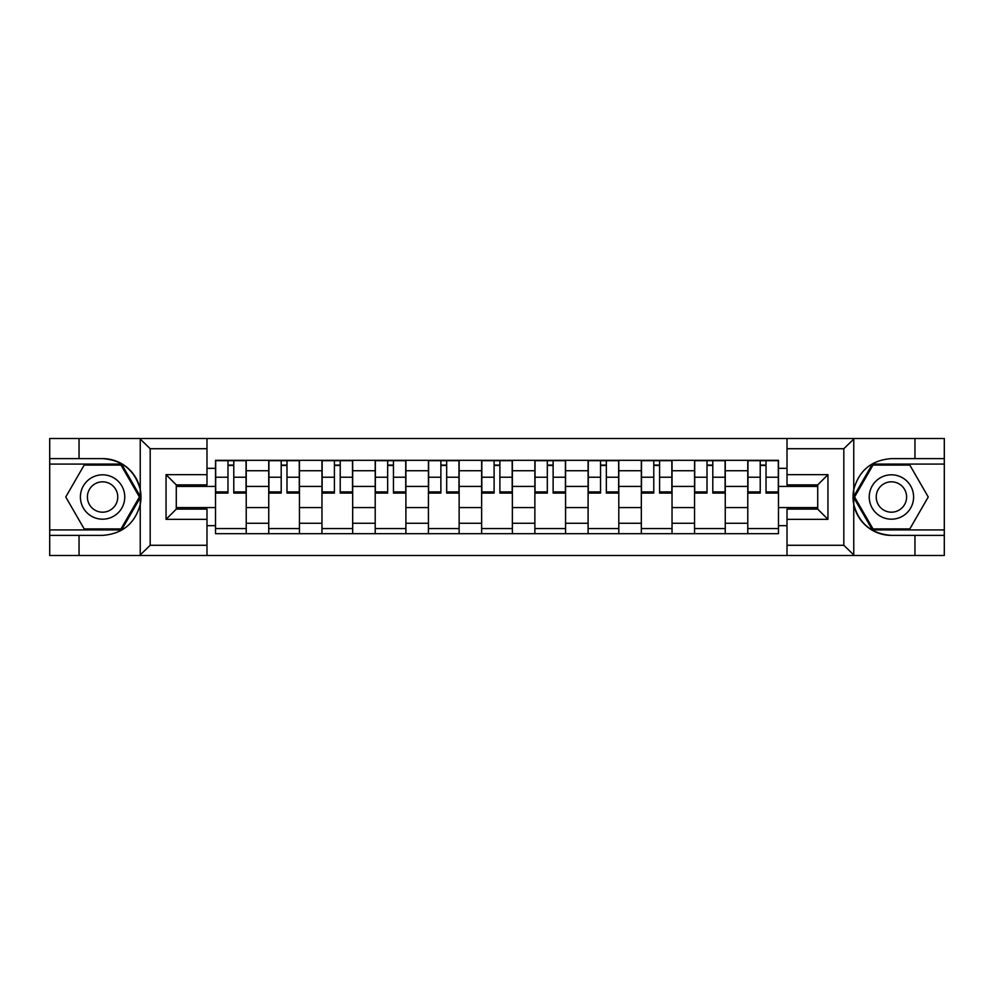 <?xml version="1.0" encoding="UTF-8"?>
<svg xmlns="http://www.w3.org/2000/svg" width="994" height="994" viewBox="0 0 994 994"><rect width="100%" height="100%" fill="white"/><g stroke="black" fill="none" stroke-linecap="round" stroke-linejoin="round"><path stroke-width="1.49" d="M842.626 555.509L944.3 555.509L944.3 464.074L872.409 464.074L853.399 497L872.409 529.926L944.3 529.926M206.988 555.509L787.012 555.509L787.012 509.114L817.714 509.114L817.714 484.886L787.012 484.886L787.012 438.491L206.988 438.491L206.988 484.886L176.286 484.886L176.286 509.114L206.988 509.114L206.988 555.509L139.632 555.509L150.181 545.284L206.988 545.284M139.632 555.509L49.7 555.509L49.7 535.381L79.048 535.381L79.048 555.509L151.374 555.509M151.374 438.491L49.7 438.491L49.7 529.926L121.591 529.926L140.601 497L121.591 464.074L49.7 464.074M787.012 438.491L944.3 438.491L944.3 458.619L914.952 458.619L914.952 438.491L842.626 438.491M268.74 533.679L268.74 470.734L246.226 470.734L246.226 533.679M246.226 470.734L246.226 460.321M268.74 470.734L268.74 460.321M299.455 460.321L299.455 533.679M321.969 533.679L321.969 460.321M352.671 460.321L352.671 533.679M375.198 533.679L375.198 460.321M405.9 460.321L405.9 533.679M428.426 533.679L428.426 460.321M459.129 460.321L459.129 533.679M481.643 533.679L481.643 460.321M512.357 460.321L512.357 533.679M534.871 533.679L534.871 460.321M565.574 460.321L565.574 533.679M588.1 533.679L588.1 460.321M618.802 460.321L618.802 533.679M641.329 533.679L641.329 460.321M672.031 460.321L672.031 533.679M694.545 533.679L694.545 460.321M725.26 460.321L725.26 533.679M747.774 533.679L747.774 460.321M747.774 507.574L725.26 507.574M694.545 507.574L672.031 507.574M641.329 507.574L618.802 507.574M588.1 507.574L565.574 507.574M534.871 507.574L512.357 507.574M481.643 507.574L459.129 507.574M428.426 507.574L405.9 507.574M375.198 507.574L352.671 507.574M321.969 507.574L299.455 507.574M268.74 507.574L246.226 507.574M747.774 486.426L725.26 486.426M694.545 486.426L672.031 486.426M641.329 486.426L618.802 486.426M588.1 486.426L565.574 486.426M534.871 486.426L512.357 486.426M481.643 486.426L459.129 486.426M428.426 486.426L405.9 486.426M375.198 486.426L352.671 486.426M321.969 486.426L299.455 486.426M268.74 486.426L246.226 486.426M176.286 507.574L215.524 507.574L215.524 486.426L176.286 486.426M206.988 468.336L215.524 468.336L215.524 486.426M817.714 486.426L778.476 486.426L778.476 460.321L215.524 460.321L215.524 468.336M778.476 468.336L787.012 468.336M787.012 525.664L778.476 525.664L778.476 507.574L817.714 507.574M215.524 507.574L215.524 533.679L778.476 533.679L778.476 525.664M215.524 525.664L206.988 525.664M778.476 486.426L778.476 507.574M246.226 528.559L215.524 528.559M227.974 465.44L233.776 465.44M299.455 528.559L268.74 528.559M281.203 465.44L286.993 465.44M352.671 528.559L321.969 528.559M334.419 465.44L340.221 465.44M405.9 528.559L375.198 528.559M387.648 465.44L393.45 465.44M459.129 528.559L428.426 528.559M440.876 465.44L446.679 465.44M512.357 528.559L481.643 528.559M494.105 465.44L499.895 465.44M565.574 528.559L534.871 528.559M547.321 465.44L553.124 465.44M618.802 528.559L588.1 528.559M600.55 465.44L606.352 465.44M672.031 528.559L641.329 528.559M653.779 465.44L659.581 465.44M725.26 528.559L694.545 528.559M707.007 465.44L712.797 465.44M778.476 528.559L747.774 528.559M760.224 465.44L766.026 465.44M233.776 493.074L233.776 460.669L246.052 460.669L246.052 493.074L233.776 493.074M227.974 465.093L233.776 465.093M234.795 460.669L215.686 460.669L215.686 493.074L227.974 493.074L227.974 460.669L226.943 460.669M286.993 493.074L286.993 460.669L299.281 460.669L299.281 493.074L286.993 493.074M281.203 465.093L286.993 465.093M288.024 460.669L268.914 460.669L268.914 493.074L281.203 493.074L281.203 460.669L280.171 460.669M340.221 493.074L340.221 460.669L352.51 460.669L352.51 493.074L340.221 493.074M334.419 465.093L340.221 465.093M341.253 460.669L322.143 460.669L322.143 493.074L334.419 493.074L334.419 460.669L333.4 460.669M79.048 535.381L102.581 535.381C122.399 533.902 134.948 523.589 140.241 504.43L140.241 489.57C134.948 470.411 122.399 460.098 102.581 458.619L49.7 458.619M49.7 535.381L49.7 529.926M206.988 448.716L150.181 448.716L139.632 438.491L79.048 438.491L79.048 458.619M139.632 438.491L206.988 438.491M102.581 458.619A38.381 38.381 0 0 1 140.241 504.43L140.241 555.211M176.286 484.886L166.048 474.647L206.988 474.647M206.988 519.353L166.048 519.353L176.286 509.114M854.368 438.491L843.819 448.716L787.012 448.716M914.952 458.619L891.419 458.619C871.601 460.098 859.052 470.411 853.759 489.57L853.759 504.43C859.052 523.589 871.601 533.902 891.419 535.381L944.3 535.381M944.3 458.619L944.3 464.074M787.012 545.284L843.819 545.284L854.368 555.509L914.952 555.509L914.952 535.381M854.368 555.509L787.012 555.509M891.419 535.381A38.381 38.381 0 0 1 853.759 489.57L853.759 438.789M817.714 509.114L827.952 519.353L787.012 519.353M787.012 474.647L827.952 474.647L817.714 484.886M80.402 497A22.179 22.179 0 0 0 102.581 519.179A22.179 22.179 0 0 0 124.759 497A22.179 22.179 0 0 0 102.581 474.821A22.179 22.179 0 0 0 80.402 497M87.397 497A15.183 15.183 0 0 0 102.581 512.183A15.183 15.183 0 0 0 117.764 497A15.183 15.183 0 0 0 102.581 481.817A15.183 15.183 0 0 0 87.397 497M121.007 465.093L139.421 497L121.007 528.907L84.167 528.907L65.753 497L84.167 465.093L121.007 465.093M869.241 497A22.179 22.179 0 0 0 891.419 519.179A22.179 22.179 0 0 0 913.598 497A22.179 22.179 0 0 0 891.419 474.821A22.179 22.179 0 0 0 869.241 497M876.236 497A15.183 15.183 0 0 0 891.419 512.183A15.183 15.183 0 0 0 906.603 497A15.183 15.183 0 0 0 891.419 481.817A15.183 15.183 0 0 0 876.236 497M909.833 465.093L928.247 497L909.833 528.907L872.993 528.907L854.579 497L872.993 465.093L909.833 465.093M393.45 493.074L393.45 460.669L405.726 460.669L405.726 493.074L393.45 493.074M387.648 465.093L393.45 465.093M394.469 460.669L375.372 460.669L375.372 493.074L387.648 493.074L387.648 460.669L386.629 460.669M446.679 493.074L446.679 460.669L458.955 460.669L458.955 493.074L446.679 493.074M440.876 465.093L446.679 465.093M447.698 460.669L428.588 460.669L428.588 493.074L440.876 493.074L440.876 460.669L439.845 460.669M499.895 493.074L499.895 460.669L512.183 460.669L512.183 493.074L499.895 493.074M494.105 465.093L499.895 465.093M500.926 460.669L481.817 460.669L481.817 493.074L494.105 493.074L494.105 460.669L493.074 460.669M553.124 493.074L553.124 460.669L565.412 460.669L565.412 493.074L553.124 493.074M547.321 465.093L553.124 465.093M554.155 460.669L535.045 460.669L535.045 493.074L547.321 493.074L547.321 460.669L546.302 460.669M606.352 493.074L606.352 460.669L618.628 460.669L618.628 493.074L606.352 493.074M600.55 465.093L606.352 465.093M607.371 460.669L588.274 460.669L588.274 493.074L600.55 493.074L600.55 460.669L599.531 460.669M659.581 493.074L659.581 460.669L671.857 460.669L671.857 493.074L659.581 493.074M653.779 465.093L659.581 465.093M660.6 460.669L641.49 460.669L641.49 493.074L653.779 493.074L653.779 460.669L652.747 460.669M712.797 493.074L712.797 460.669L725.086 460.669L725.086 493.074L712.797 493.074M707.007 465.093L712.797 465.093M713.829 460.669L694.719 460.669L694.719 493.074L707.007 493.074L707.007 460.669L705.976 460.669M766.026 493.074L766.026 460.669L778.314 460.669L778.314 493.074L766.026 493.074M760.224 465.093L766.026 465.093M767.057 460.669L747.948 460.669L747.948 493.074L760.224 493.074L760.224 460.669L759.205 460.669M694.545 470.734L672.031 470.734M641.329 470.734L618.802 470.734M588.1 470.734L565.574 470.734M534.871 470.734L512.357 470.734M481.643 470.734L459.129 470.734M428.426 470.734L405.9 470.734M375.198 470.734L352.671 470.734M321.969 470.734L299.455 470.734M747.774 470.734L725.26 470.734M694.545 523.266L672.031 523.266M641.329 523.266L618.802 523.266M588.1 523.266L565.574 523.266M534.871 523.266L512.357 523.266M481.643 523.266L459.129 523.266M428.426 523.266L405.9 523.266M375.198 523.266L352.671 523.266M321.969 523.266L299.455 523.266M268.74 523.266L246.226 523.266M747.774 523.266L725.26 523.266M233.776 491.906L246.052 491.906M233.776 477.232L246.052 477.232M215.686 491.906L227.974 491.906M215.686 477.232L227.974 477.232M286.993 491.906L299.281 491.906M286.993 477.232L299.281 477.232M268.914 491.906L281.203 491.906M268.914 477.232L281.203 477.232M340.221 491.906L352.51 491.906M340.221 477.232L352.51 477.232M322.143 491.906L334.419 491.906M322.143 477.232L334.419 477.232M140.241 489.57L140.241 438.789M150.181 448.716L150.181 545.284M166.048 519.353L166.048 474.647M853.759 504.43L853.759 555.211M843.819 545.284L843.819 448.716M827.952 474.647L827.952 519.353M393.45 491.906L405.726 491.906M393.45 477.232L405.726 477.232M375.372 491.906L387.648 491.906M375.372 477.232L387.648 477.232M446.679 491.906L458.955 491.906M446.679 477.232L458.955 477.232M428.588 491.906L440.876 491.906M428.588 477.232L440.876 477.232M499.895 491.906L512.183 491.906M499.895 477.232L512.183 477.232M481.817 491.906L494.105 491.906M481.817 477.232L494.105 477.232M553.124 491.906L565.412 491.906M553.124 477.232L565.412 477.232M535.045 491.906L547.321 491.906M535.045 477.232L547.321 477.232M606.352 491.906L618.628 491.906M606.352 477.232L618.628 477.232M588.274 491.906L600.55 491.906M588.274 477.232L600.55 477.232M659.581 491.906L671.857 491.906M659.581 477.232L671.857 477.232M641.49 491.906L653.779 491.906M641.49 477.232L653.779 477.232M712.797 491.906L725.086 491.906M712.797 477.232L725.086 477.232M694.719 491.906L707.007 491.906M694.719 477.232L707.007 477.232M766.026 491.906L778.314 491.906M766.026 477.232L778.314 477.232M747.948 491.906L760.224 491.906M747.948 477.232L760.224 477.232"/></g></svg>
